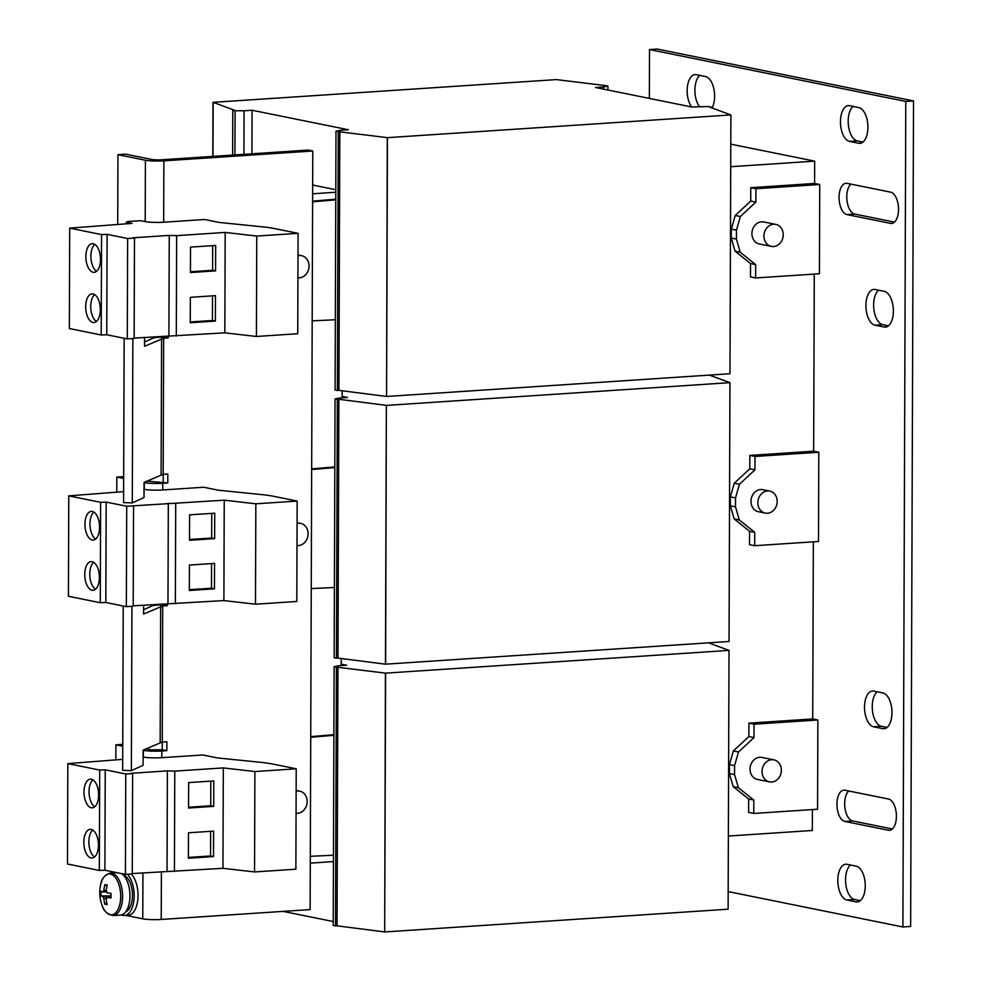 <?xml version="1.0" encoding="UTF-8"?>
<svg xmlns="http://www.w3.org/2000/svg" width="981" height="981" viewBox="0 0 981 981"><rect width="100%" height="100%" fill="white"/><g stroke="black" fill="none" stroke-linecap="round" stroke-linejoin="round"><path stroke-width="1.47" d="M891.974 712.647A17.977 9.099 -93.8 0 0 882.875 692.954L873.728 691.09A17.977 9.099 -93.8 0 0 872.477 691.004A17.977 9.099 -93.8 0 0 864.531 708.319A17.977 9.099 -93.8 0 0 873.605 726.798L882.753 728.65A17.977 9.099 -93.8 0 0 884.004 728.736A17.977 9.099 -93.8 0 0 891.974 712.647M893.372 311.038A17.977 9.099 -93.8 0 0 884.286 291.345L875.126 289.493A17.977 9.099 -93.8 0 0 873.875 289.407A17.977 9.099 -93.8 0 0 865.929 306.71A17.977 9.099 -93.8 0 0 875.003 325.189L884.163 327.041A17.977 9.099 -93.8 0 0 885.402 327.127A17.977 9.099 -93.8 0 0 893.372 311.038M867.915 127.272A17.977 9.099 -93.8 0 0 858.816 107.567L849.669 105.715A17.977 9.099 -93.8 0 0 848.418 105.629A17.977 9.099 -93.8 0 0 840.472 122.944A17.977 9.099 -93.8 0 0 849.546 141.411L858.694 143.263A17.977 9.099 -93.8 0 0 859.945 143.349A17.977 9.099 -93.8 0 0 867.915 127.272M865.267 885.855A17.977 9.099 -93.8 0 0 856.168 866.162L847.02 864.31A17.977 9.099 -93.8 0 0 845.769 864.224A17.977 9.099 -93.8 0 0 837.823 881.527A17.977 9.099 -93.8 0 0 846.897 900.006L856.045 901.858A17.977 9.099 -93.8 0 0 857.296 901.944A17.977 9.099 -93.8 0 0 865.267 885.855M712.059 107.996A17.977 9.099 -93.8 0 0 714.609 96.236A17.977 9.099 -93.8 0 0 705.523 76.53L696.363 74.679A17.977 9.099 -93.8 0 0 695.112 74.593A17.977 9.099 -93.8 0 0 687.338 87.199A17.977 9.099 -93.8 0 0 691.605 106.966M898.535 209.382A15.733 7.958 -93.8 0 0 890.576 192.141L847.106 183.349A15.733 7.958 -93.8 0 0 846.014 183.263A15.733 7.958 -93.8 0 0 839.062 198.407A15.733 7.958 -93.8 0 0 846.995 214.581L890.466 223.386A15.733 7.958 -93.8 0 0 891.57 223.46A15.733 7.958 -93.8 0 0 898.535 209.382M896.413 816.253A15.733 7.958 -93.8 0 0 888.467 799.012L844.984 790.22A15.733 7.958 -93.8 0 0 843.893 790.134A15.733 7.958 -93.8 0 0 836.94 805.278A15.733 7.958 -93.8 0 0 844.886 821.453L888.357 830.257A15.733 7.958 -93.8 0 0 889.448 830.331A15.733 7.958 -93.8 0 0 896.413 816.253M85.862 256.519A14.384 7.272 -93.8 0 0 94.139 272.35A14.384 7.272 -93.8 0 0 100.503 259.487A14.384 7.272 -93.8 0 0 92.239 243.656A14.384 7.272 -93.8 0 0 85.862 256.519M94.801 244.379A14.384 7.272 -93.8 0 0 90.89 256.188A14.384 7.272 -93.8 0 0 96.592 271.296M85.69 306.722A14.384 7.272 -93.8 0 0 93.955 322.553A14.384 7.272 -93.8 0 0 100.332 309.689A14.384 7.272 -93.8 0 0 92.055 293.859A14.384 7.272 -93.8 0 0 85.69 306.722M94.63 294.582A14.384 7.272 -93.8 0 0 90.718 306.391A14.384 7.272 -93.8 0 0 96.408 321.498M84.746 574.461A14.384 7.272 -93.8 0 0 93.023 590.292A14.384 7.272 -93.8 0 0 99.4 577.429A14.384 7.272 -93.8 0 0 91.123 561.598A14.384 7.272 -93.8 0 0 84.746 574.461M93.698 562.321A14.384 7.272 -93.8 0 0 89.774 574.13A14.384 7.272 -93.8 0 0 95.476 589.238M84.93 524.259A14.384 7.272 -93.8 0 0 93.195 540.09A14.384 7.272 -93.8 0 0 99.572 527.226A14.384 7.272 -93.8 0 0 91.294 511.395A14.384 7.272 -93.8 0 0 84.93 524.259M93.869 512.119A14.384 7.272 -93.8 0 0 89.958 523.928A14.384 7.272 -93.8 0 0 95.66 539.035M83.998 791.998A14.384 7.272 -93.8 0 0 92.263 807.829A14.384 7.272 -93.8 0 0 98.64 794.966A14.384 7.272 -93.8 0 0 90.362 779.135A14.384 7.272 -93.8 0 0 83.998 791.998M92.937 779.858A14.384 7.272 -93.8 0 0 89.026 791.667A14.384 7.272 -93.8 0 0 94.716 806.774M83.814 842.201A14.384 7.272 -93.8 0 0 92.091 858.032A14.384 7.272 -93.8 0 0 98.456 845.168A14.384 7.272 -93.8 0 0 90.191 829.337A14.384 7.272 -93.8 0 0 83.814 842.201M92.766 830.049A14.384 7.272 -93.8 0 0 88.842 841.87A14.384 7.272 -93.8 0 0 94.544 856.977M127.383 874.255A22.023 11.147 86.2 0 1 134.176 895.8A22.023 11.147 86.2 0 1 124.415 915.506L128.278 915.248A22.023 11.147 -93.8 0 0 138.039 895.543A22.023 11.147 -93.8 0 0 131.246 873.997M124.415 915.506A22.023 11.147 86.2 0 1 121.472 914.93M123.361 875.089A18.651 9.442 86.2 0 1 132.46 895.457A18.651 9.442 86.2 0 1 125.789 911.754M110.215 914.697A20.478 10.362 -93.8 0 0 120.712 896.487A20.478 10.362 -93.8 0 0 110.363 874.034A20.478 10.362 -93.8 0 0 100.822 884.077A35.954 35.954 0 0 0 102.257 905.819L102.257 905.819A20.478 10.362 -93.8 0 0 110.215 914.697M116.445 872.575L110.313 872.98A21.349 10.803 -93.8 0 1 122.588 896.475A21.349 10.803 -93.8 0 1 113.134 915.567L120.504 915.089A21.349 10.803 -93.8 0 0 129.958 895.984A21.349 10.803 -93.8 0 0 121.583 873.617M106.745 891.803L102.993 891.999A4.66 2.354 -93.8 0 1 103.876 890.454A35.88 30.656 101.4 0 1 104.881 884.641A35.341 4.255 23 0 1 106.009 884.85A35.341 4.255 23 0 1 107.248 885.12A35.88 30.656 -78.6 0 0 106.242 890.932A4.66 2.354 -93.8 0 1 107.113 892.833A35.88 4.218 -179.8 0 0 111.049 893.372A35.341 19.044 94.6 0 0 111.037 897.958A35.88 4.218 0.2 0 1 107.101 897.431A4.66 2.354 -93.8 0 1 106.206 898.976A35.88 30.656 -78.6 0 0 107.174 904.654A35.341 11.698 156.2 0 1 105.936 904.457A35.341 11.698 156.2 0 1 104.82 904.188L106.782 902.925M769.729 491.076L762.875 489.691A11.232 9.602 101.4 0 0 750.968 501.34A11.232 9.602 101.4 0 0 758.411 511.714L765.278 513.1A11.232 9.602 101.4 0 0 777.173 501.45A11.232 9.602 101.4 0 0 769.729 491.076A11.232 9.602 101.4 0 0 757.835 502.738A11.232 9.602 101.4 0 0 765.278 513.1M773.948 759.858L761.93 757.43A11.232 9.602 101.4 0 0 750.036 769.079A11.232 9.602 101.4 0 0 757.479 779.454L769.484 781.882A11.232 9.602 101.4 0 0 781.391 770.232A11.232 9.602 101.4 0 0 773.948 759.858A11.232 9.602 101.4 0 0 762.053 771.507A11.232 9.602 101.4 0 0 769.484 781.882M775.812 224.391L763.807 221.951A11.232 9.602 101.4 0 0 751.912 233.601A11.232 9.602 101.4 0 0 759.343 243.975L771.36 246.403A11.232 9.602 101.4 0 0 783.255 234.753A11.232 9.602 101.4 0 0 775.812 224.391A11.232 9.602 101.4 0 0 763.917 236.041A11.232 9.602 101.4 0 0 771.36 246.403M297.93 277.807A11.232 9.602 101.4 0 0 309.04 266.035A11.232 9.602 101.4 0 0 301.608 255.673A11.232 9.602 101.4 0 0 298.003 255.734M296.066 813.286A11.232 9.602 101.4 0 0 307.176 801.514A11.232 9.602 101.4 0 0 299.732 791.14A11.232 9.602 101.4 0 0 296.139 791.213M296.998 545.546A11.232 9.602 101.4 0 0 308.108 533.774A11.232 9.602 101.4 0 0 300.664 523.4A11.232 9.602 101.4 0 0 297.071 523.474M341.229 664.149L346.526 665.228L338.531 665.756L334.116 666.663L336.409 667.129L385.594 673.138L729.018 650.391L708.466 642.837M283.092 911.386L333.233 921.527M385.423 673.101L384.687 931.95L728.11 909.203L729.018 650.391M384.687 931.95L385.594 673.138M384.515 931.913L337.047 925.831L337.955 667.019M337.047 925.831L335.502 925.941L336.409 667.129M335.502 925.941L333.209 925.475L334.116 666.663M812.403 809.558L812.329 830.49L728.368 836.045M813.347 541.831L812.722 718.938L748.908 723.156L748.871 736.547L733.347 750.956L729.435 764.604L729.398 773.531L733.224 786.652L748.65 799.012L748.601 812.403L753.751 813.445L817.565 809.227L817.872 719.98L754.058 724.199L754.009 737.589L738.497 751.998L734.585 765.646L734.548 774.573L738.374 787.694L753.8 800.055L753.751 813.445M814.279 274.091L813.654 451.199L749.852 455.417L749.803 468.808L734.279 483.216L730.367 496.864L730.342 505.791L734.156 518.912L749.582 531.285L749.533 544.663L754.683 545.706L818.497 541.487L818.804 452.241L754.99 456.459L754.953 469.85L739.429 484.258L735.517 497.907L735.492 506.834L739.306 519.955L754.732 532.327L754.683 545.706M730.71 166.709L814.671 161.142L814.598 183.459L750.784 187.69L750.735 201.068L735.223 215.477L731.299 229.125L731.274 238.052L735.1 251.185L750.514 263.546L750.465 276.924L755.615 277.966L819.429 273.748L819.736 184.502L755.934 188.732L755.885 202.111L740.361 216.519L736.449 230.167L736.424 239.094L740.238 252.227L755.664 264.588L755.615 277.966M212.803 156.396L213 102.343L556.423 79.596L605.608 85.605L607.901 86.07L603.487 86.978L595.492 87.505L691.813 107.015L708.809 106.5L711.09 107.64M251.921 153.796L252.068 110.252L348.39 129.75L340.395 130.277L335.993 131.184L338.273 131.65L387.458 137.659L730.894 114.924L709.545 107.064L711.09 106.966M312.657 185.029L335.784 189.713M607.889 90.019L607.901 86.07M603.487 89.124L603.487 86.978M387.287 137.622L386.563 396.471L729.987 373.736L730.894 114.924M386.563 396.471L387.458 137.659M386.391 396.434L338.923 390.364L339.818 131.552M338.923 390.364L337.366 390.463L338.273 131.65M337.366 390.463L335.085 389.997L335.993 131.184M243.913 154.336L244.073 110.779L252.068 110.252M244.073 110.779L235.084 110.755L234.925 154.924M232.644 155.084L232.791 110.289L235.084 110.755M212.975 156.384L213.171 102.367L234.336 110.191L232.791 110.289M333.883 735.309L310.732 737.295M310.315 856.315L333.454 855.224M385.631 664.211L386.355 405.361L385.459 664.174L729.055 641.476L729.95 382.651L709.398 375.098M386.526 405.398L729.95 382.651M386.355 405.361L338.886 399.292L337.979 658.104L385.459 664.174M337.979 658.104L336.434 658.202L337.341 399.39L338.886 399.292M337.341 399.39L335.048 398.924L339.463 398.016L347.458 397.489L342.173 396.422M336.434 658.202L334.153 657.736L335.048 398.924M335.747 199.842L312.596 201.816M312.179 320.836L335.33 319.757M161.399 871.655L161.227 919.455A13.476 1.582 -179.8 0 1 142.76 918.829L125.862 915.408M132.864 338.543L132.288 502.897L144.011 497.563L144.072 482.394L163.177 474.314L163.643 338.212L168.291 337.905L163.717 336.974L163.717 336.152M168.291 337.905L168.291 335.845M131.932 606.283L131.356 770.637L143.079 765.303L143.14 750.122L162.233 742.053L162.711 605.951L167.359 605.645L162.772 604.713L162.785 603.891M167.359 605.645L167.359 603.585M145.985 748.834L151.086 749.864L162.27 749.742L162.294 742.041M122.735 744.371L115.893 744.824L122.735 746.198M143.128 750.33L143.349 750.379A13.476 1.582 0.2 0 0 161.816 751.005L166.844 750.661L166.88 741.746L162.233 742.053M143.116 757.025L143.324 757.074A13.476 1.582 0.2 0 0 161.791 757.688L202.785 754.978L217.316 757.921L263.166 762.568A67.407 7.934 0.2 0 1 273.196 764.138L296.213 768.797L295.87 869.203L254.545 871.937L222.957 868.32L132.263 873.581M115.893 744.824L115.844 759.809M161.227 919.455L310.131 909.595L312.78 151L163.876 160.859L163.668 222.221L204.661 219.499L219.192 222.442L265.042 227.101A67.407 7.934 0.2 0 1 275.06 228.671L298.089 233.331L297.734 333.724L256.421 336.471L224.833 332.841L134.139 338.102M163.876 160.859A13.476 1.582 0.2 0 1 145.409 160.234L117.953 154.679L125.691 154.164L153.146 159.731L159.302 159.94L308.193 150.068L312.78 151M146.917 481.095L167.788 482.934L167.812 474.007L163.177 474.314M163.202 482.002L163.238 474.301M162.27 749.742L166.844 750.661M143.631 609.765L151.945 605.976A13.476 1.582 0.2 0 1 158.137 605.019L162.772 604.713M144.563 342.026L152.877 338.237A13.476 1.582 0.2 0 1 159.069 337.28L163.717 336.974M144.072 482.591L144.293 482.64A13.476 1.582 0.2 0 0 162.76 483.265L167.788 482.934M123.618 491.628L68.768 495.871L100.626 502.321L106.169 502.088L126.708 506.245L224.244 500.175L255.833 503.805L297.157 501.07L274.128 496.398A67.407 7.934 0.2 0 0 264.097 494.841L218.26 490.181L203.729 487.238L162.736 489.96A13.476 1.582 0.2 0 1 144.268 489.335L144.048 489.286M126.279 223.766L126.279 222.233L127.898 221.522L140.798 220.7L145.2 221.596A13.476 1.582 0.2 0 0 163.668 222.221M123.68 476.631L116.837 477.085L116.776 492.082M116.837 477.085L123.667 478.47M117.953 154.679L117.708 224.342M162.711 605.951L143.606 614.032L143.643 605.154M123.226 606.013L122.65 770.343L131.356 770.637M163.643 338.212L144.55 346.293L144.575 337.415M124.158 338.286L123.581 502.603L132.288 502.897M728.172 891.594L902.9 926.971L905.782 101.448L649.52 49.565L649.348 98.407M730.784 144.158L814.671 161.142M814.598 183.459L819.736 184.502M813.654 451.199L818.804 452.241M812.722 718.938L817.872 719.98M341.253 658.521L341.229 665.572M342.185 390.781L342.161 397.845M877.173 691.789A17.977 9.099 -93.8 0 0 872.501 710.943A17.977 9.099 -93.8 0 0 881.343 726.283L873.605 726.798M887.045 727.436L881.343 726.283M878.571 290.192A17.977 9.099 -93.8 0 0 873.899 309.334A17.977 9.099 -93.8 0 0 882.741 324.674L875.003 325.189M888.455 325.827L882.741 324.674M853.114 106.414A17.977 9.099 -93.8 0 0 848.442 125.556A17.977 9.099 -93.8 0 0 857.284 140.896L849.546 141.411M862.986 142.061L857.284 140.896M850.466 865.009A17.977 9.099 -93.8 0 0 845.794 884.151A17.977 9.099 -93.8 0 0 854.635 899.491L846.897 900.006M860.337 900.644L854.635 899.491M699.809 75.378A17.977 9.099 -93.8 0 0 694.891 89.811A17.977 9.099 -93.8 0 0 699.379 106.512M850.846 184.097A15.733 7.958 -93.8 0 0 847.032 200.909A15.733 7.958 -93.8 0 0 854.733 214.066L846.995 214.581M894.464 222.111L854.733 214.066M848.724 790.968A15.733 7.958 -93.8 0 0 844.923 807.78A15.733 7.958 -93.8 0 0 852.612 820.938L844.886 821.453M892.354 828.982L852.612 820.938M902.9 926.971L910.638 926.456L913.519 100.933L657.245 49.05L649.52 49.565M913.519 100.933L905.782 101.448M334.815 467.581L311.664 469.556M311.247 588.575L334.398 587.484M334.815 466.919L311.664 468.893M333.883 734.659L310.732 736.633M335.747 199.18L312.596 201.154M750.784 187.69L755.934 188.732M750.735 201.068L755.885 202.111M750.514 263.546L755.664 264.588M735.1 251.185L740.238 252.227M731.274 238.052L736.424 239.094M731.299 229.125L736.449 230.167M735.223 215.477L740.361 216.519M748.908 723.156L754.058 724.199M748.871 736.547L754.009 737.589M733.347 750.956L738.497 751.998M729.435 764.604L734.585 765.646M729.398 773.531L734.548 774.573M733.224 786.652L738.374 787.694M748.65 799.012L753.8 800.055M749.582 531.285L754.732 532.327M734.156 518.912L739.306 519.955M730.342 505.791L735.492 506.834M730.367 496.864L735.517 497.907M734.279 483.216L739.429 484.258M749.803 468.808L754.953 469.85M749.852 455.417L754.99 456.459M312.62 193.784L335.772 192.251M333.442 861.588L310.29 863.121M126.279 222.233L132.006 223.386L69.7 228.132L69.357 328.537L101.202 334.987L106.757 334.754L127.285 338.911L134.139 338.457L134.483 238.052L133.171 237.794L169.259 235.403L168.904 335.809M69.7 228.132L101.558 234.582L101.202 334.987M101.558 234.582L107.113 234.349L106.757 334.754M107.113 234.349L127.64 238.506L127.285 338.911M127.64 238.506L134.483 238.052M169.259 235.403L176.641 235.648L176.298 336.054M215.391 321.081L215.489 295.649L190.351 297.317L190.253 322.749L215.391 321.081L212.423 320.48L212.509 295.845M215.575 270.879L215.661 245.446L190.522 247.114L190.437 272.546L215.575 270.879L212.595 270.278L212.681 245.642M176.641 235.648L225.176 232.436L224.833 332.841M225.176 232.436L256.764 236.065L256.421 336.471M256.764 236.065L298.089 233.331M68.768 495.871L68.425 596.276L100.27 602.726L105.825 602.493L126.353 606.65L133.195 606.197L133.551 505.791M100.626 502.321L100.27 602.726M106.169 502.088L105.825 602.493M126.708 506.245L126.353 606.65M133.208 605.841L223.889 600.58L255.489 604.198L296.802 601.463L297.157 501.07M168.327 503.143L167.972 603.548M175.709 503.388L175.354 603.793M214.631 538.618L214.729 513.186L189.591 514.853L189.505 540.286L214.631 538.618L211.663 538.017L211.749 513.382M214.459 588.821L214.545 563.388L189.407 565.056L189.321 590.488L214.459 588.821L211.491 588.22L211.577 563.585M224.244 500.175L223.889 600.58M255.833 503.805L255.489 604.198M122.686 759.355L67.836 763.61L67.481 864.003L99.339 870.454L104.893 870.233L125.421 874.39L132.263 873.936L132.619 773.531L131.307 773.273L167.383 770.882L167.04 871.275M67.836 763.61L99.682 770.06L99.339 870.454M99.682 770.06L105.237 769.827L104.893 870.233M105.237 769.827L125.764 773.984L125.421 874.39M125.764 773.984L132.619 773.531M167.383 770.882L174.777 771.127L174.422 871.533M213.699 806.357L213.797 780.925L188.659 782.593L188.56 808.025L213.699 806.357L210.731 805.757L210.817 781.121M213.527 856.56L213.613 831.128L188.475 832.783L188.389 858.228L213.527 856.56L210.547 855.959L210.633 831.324M174.777 771.127L223.312 767.915L222.957 868.32M223.312 767.915L254.901 771.544L254.545 871.937M254.901 771.544L296.213 768.797M102.993 891.999A35.88 4.218 -179.8 0 1 101.031 891.337A35.341 34.997 -31.3 0 0 101.018 895.935A35.88 4.218 0.2 0 0 102.98 896.597A4.66 2.354 -93.8 0 0 103.851 898.498A35.88 30.656 101.4 0 0 104.82 904.188M106.88 898.02L103.851 898.498M103.876 890.454L106.279 890.527M104.881 884.641L107.088 885.769M102.98 896.597L111 896.168M101.018 895.935L111 895.886M111.012 897.125L107.101 897.431M188.389 857.419L210.547 855.959M188.573 807.228L210.731 805.757M189.321 589.691L211.491 588.22M189.505 539.489L211.663 538.017M190.437 271.749L212.595 270.278M190.265 321.952L212.423 320.48M142.932 872.882L142.76 918.829M143.349 750.379L143.324 757.074M162.76 483.265L162.736 489.96M161.816 751.005L161.791 757.688M145.409 160.234L145.2 221.596M144.293 482.64L144.268 489.335M160.651 606.27L160.173 742.372M161.583 338.531L161.105 474.632M888.357 830.257L890.527 830.11M890.466 223.386L892.636 223.239M856.045 901.858L858.522 901.698M858.694 143.263L861.171 143.103M884.163 327.041L886.64 326.881M882.753 728.65L885.23 728.478M113.134 915.567C107.162 914.133 103.532 910.871 102.257 905.819M297.071 522.677L300.664 523.4M296.139 790.416L299.732 791.14M298.016 254.937L301.608 255.673M110.313 872.98C104.587 875.199 101.423 878.902 100.822 884.077"/></g></svg>
